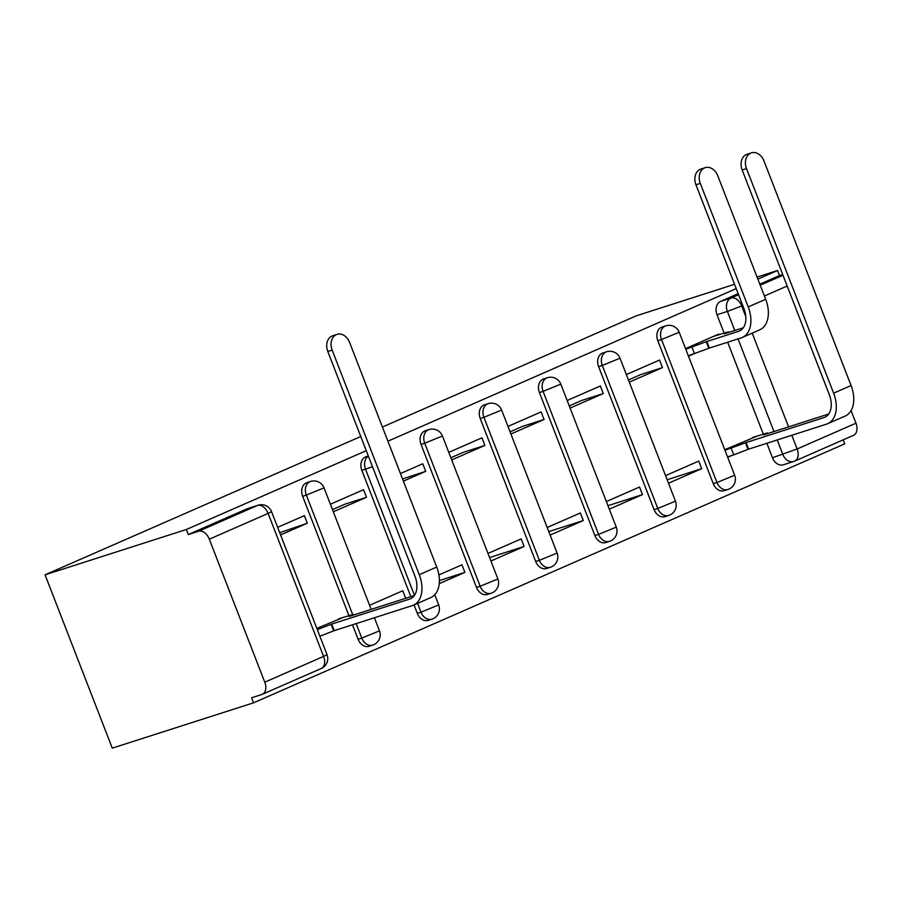 <?xml version="1.0" encoding="UTF-8"?>
<svg xmlns="http://www.w3.org/2000/svg" width="901" height="901" viewBox="0 0 901 901"><rect width="100%" height="100%" fill="white"/><g stroke="black" fill="none" stroke-linecap="round" stroke-linejoin="round"><path stroke-width="1.35" d="M306.914 482.621A10.857 8.267 72.2 0 0 306.317 482.857A10.857 8.267 72.2 0 0 302.646 496.282L306.329 495.1A10.857 8.267 -107.8 0 1 310 481.675A10.857 8.267 -107.8 0 1 310.597 481.449L306.914 482.621M368.329 455.985L366.11 456.694A10.857 8.267 72.2 0 0 365.502 456.92A10.857 8.267 72.2 0 0 361.842 470.356L365.524 469.173A10.857 8.267 -107.8 0 1 368.396 456.154M425.306 430.768A10.857 8.267 72.2 0 0 424.698 430.993A10.857 8.267 72.2 0 0 421.037 444.418L424.72 443.236A10.857 8.267 -107.8 0 1 428.38 429.811A10.857 8.267 -107.8 0 1 428.989 429.586L425.306 430.768M484.501 404.831A10.857 8.267 72.2 0 0 483.893 405.056A10.857 8.267 72.2 0 0 480.222 418.492L483.905 417.309A10.857 8.267 -107.8 0 1 487.576 403.873A10.857 8.267 -107.8 0 1 488.184 403.648L484.501 404.831M543.697 378.904A10.857 8.267 72.2 0 0 543.089 379.13A10.857 8.267 72.2 0 0 539.417 392.554L543.1 391.383A10.857 8.267 -107.8 0 1 546.772 377.947A10.857 8.267 -107.8 0 1 547.38 377.722L543.697 378.904M602.893 352.967A10.857 8.267 72.2 0 0 602.285 353.192A10.857 8.267 72.2 0 0 598.613 366.628L602.296 365.446A10.857 8.267 -107.8 0 1 605.968 352.021A10.857 8.267 -107.8 0 1 606.576 351.784L602.893 352.967M662.089 327.04A10.857 8.267 72.2 0 0 661.48 327.266A10.857 8.267 72.2 0 0 657.809 340.702L661.492 339.519A10.857 8.267 -107.8 0 1 665.163 326.083A10.857 8.267 -107.8 0 1 665.771 325.858L662.089 327.04M366.268 450.68L186.338 529.495L45.05 574.827L112.276 748.145L253.564 702.814L844.755 443.833L843.201 439.846M782.71 274.535L779.489 275.571L777.529 270.514L757.854 279.13M736.218 288.613L387.903 441.197M777.529 270.514L757.065 277.08M734.552 284.299L636.23 315.846L382.407 427.04M45.05 574.827L360.772 436.512M253.564 702.814L251.604 697.768L261.988 694.434A10.857 7.017 -113.7 0 0 262.428 694.266A10.857 7.017 -113.7 0 0 264.77 682.181L209.302 539.181A10.857 7.017 -113.7 0 0 198.682 531.218L257.495 505.461A10.857 8.267 -107.8 0 1 258.103 505.224L247.719 508.558A10.857 8.267 -107.8 0 0 247.122 508.783L257.495 505.461A10.857 7.017 -113.7 0 1 268.115 513.412L209.302 539.181M186.338 529.495L188.298 534.552L198.682 531.218M791.821 435.273L797.137 448.968A10.857 7.017 66.3 0 1 794.795 461.053A10.857 7.017 66.3 0 1 794.355 461.222A10.857 8.267 -107.8 0 1 793.758 461.447L783.374 464.781A10.857 8.267 -107.8 0 1 772.472 457.764L766.852 443.281M763.271 434.045L727.659 342.222M724.066 332.987L717.005 314.764L727.389 311.431A10.857 8.267 -107.8 0 1 731.049 298.006L738.583 294.706M772.472 457.764L797.137 448.968L855.95 423.2L851.062 410.586M855.95 423.2A10.857 7.017 66.3 0 1 853.607 435.284L794.795 461.053A10.857 10.857 0 0 1 793.758 461.447A10.857 8.267 -107.8 0 1 782.845 454.442L777.236 439.958M668.497 483.218L701.676 468.678L667.157 479.749M701.676 468.678L698.737 461.098L665.557 475.638M629.303 382.148L662.483 367.619L640.712 374.602L628.447 379.974M662.483 367.619L659.543 360.04L626.353 374.568M609.301 509.144L642.481 494.604L607.961 505.686M642.481 494.604L639.541 487.024L606.362 501.564M570.108 408.085L603.287 393.546L581.528 400.528L569.263 405.9M603.287 393.546L600.348 385.966L567.168 400.506M550.106 535.081L583.285 520.541L548.765 531.613M583.285 520.541L580.345 512.962L547.166 527.502M510.912 434.012L544.091 419.483L522.332 426.466L510.067 431.838M544.091 419.483L541.152 411.903L507.973 426.432M490.91 561.008L524.1 546.468L489.57 557.55M524.1 546.468L521.161 538.888L487.97 553.428M451.716 459.949L484.896 445.409L463.137 452.392L450.872 457.764M484.896 445.409L481.956 437.83L448.777 452.37M439.26 583.634L464.905 572.405L439.406 580.582M464.905 572.405L461.965 564.826L438.9 574.928M403.389 481.123L425.7 471.347L402.544 478.938M425.7 471.347L422.76 463.767L400.449 473.543M405.698 598.309L402.77 590.752L369.59 605.292M333.325 511.813L366.504 497.273L344.745 504.256L332.48 509.628M366.504 497.273L363.565 489.694L330.385 504.233M343.777 617.208L316.825 628.402M280.571 534.924L307.309 523.211L279.727 532.739M307.309 523.211L304.369 515.631L277.632 527.344M358.114 639.282L361.797 638.099A10.857 8.267 -107.8 0 0 372.699 645.116L369.016 646.299A10.857 8.267 72.2 0 1 358.114 639.282L352.494 624.81M348.912 615.563L302.646 496.282M417.298 613.356L420.992 612.173A10.857 8.267 -107.8 0 0 431.894 619.178L428.212 620.361A10.857 8.267 72.2 0 1 417.298 613.356L414.032 604.92M410.833 596.653L361.842 470.356M476.494 587.418L480.177 586.247A10.857 8.267 -107.8 0 0 491.09 593.252L487.407 594.435A10.857 8.267 72.2 0 1 476.494 587.418L421.037 444.418M535.69 561.492L539.372 560.309A10.857 8.267 -107.8 0 0 550.274 567.315L546.592 568.497A10.857 8.267 72.2 0 1 535.69 561.492L480.222 418.492M594.885 535.566L598.568 534.383A10.857 8.267 -107.8 0 0 609.47 541.388L605.787 542.571A10.857 8.267 72.2 0 1 594.885 535.566L539.417 392.554M654.081 509.628L657.764 508.446A10.857 8.267 -107.8 0 0 668.666 515.462L664.983 516.633A10.857 8.267 72.2 0 1 654.081 509.628L598.613 366.628M713.277 483.702L716.959 482.519A10.857 8.267 -107.8 0 0 727.862 489.525L724.179 490.707A10.857 8.267 72.2 0 1 713.277 483.702L657.809 340.702M758.135 435.69L724.753 449.7M718.942 334.631L718.739 334.102L685.548 348.642M727.693 457.28L731.758 455.501M688.488 356.222L692.554 354.442M188.298 534.552L247.122 508.783M738.178 293.67L720.676 301.339A10.857 8.267 72.2 0 0 717.005 314.764M779.489 275.571L759.813 284.187M685.785 349.228L706.857 341.513L709.402 348.079L741.208 337.875A27.402 17.705 -113.7 0 0 742.311 337.458L759.768 329.811A27.402 17.705 -113.7 0 0 765.681 299.29L717.759 175.74A12.479 9.506 72.2 0 0 705.213 167.676A12.479 9.506 72.2 0 0 700.302 183.387L695.944 184.784A12.479 9.506 -107.8 0 1 700.865 169.073L705.213 167.676M743.325 327.761L724.314 333.866L728.301 331.838L713.705 336.31M709.402 348.079L688.33 355.794M695.944 184.784L743.866 308.333A20.351 13.143 66.3 0 1 739.484 330.994A20.351 13.143 66.3 0 1 738.662 331.309L706.857 341.513M742.311 337.458A27.402 17.705 -113.7 0 0 748.224 306.937L700.302 183.387M724.978 450.286L746.051 442.571L748.607 449.137L826.611 424.112A27.402 17.705 -113.7 0 0 827.715 423.695L845.172 416.048A27.402 17.705 -113.7 0 0 851.085 385.527L763.958 160.919A12.479 9.506 72.2 0 0 751.423 152.855A12.479 9.506 72.2 0 0 746.501 168.566L742.154 169.962A12.479 9.506 -107.8 0 1 747.064 154.251L751.423 152.855M828.729 413.998L763.507 434.924L767.506 432.897L752.898 437.368M742.154 169.962L829.269 394.57A20.351 13.143 66.3 0 1 824.888 417.242A20.351 13.143 66.3 0 1 824.066 417.546L746.051 442.571M748.607 449.137L733.752 454.859L731.195 448.293M727.524 456.863L733.752 454.859M827.715 423.695A27.402 17.705 -113.7 0 0 833.628 393.174L746.501 168.566M317.31 629.664L331.692 624.089L334.237 630.655L412.253 605.63A27.402 17.705 -113.7 0 0 413.356 605.224L430.802 597.577A27.402 17.705 -113.7 0 0 436.715 567.044L349.599 342.436A12.479 9.506 72.2 0 0 337.064 334.372A12.479 9.506 72.2 0 0 332.142 350.084L327.795 351.48A12.479 9.506 -107.8 0 1 332.706 335.769L337.064 334.372M414.37 595.527L349.149 616.442L353.136 614.414L338.539 618.897M327.795 351.48L414.91 576.088A20.351 13.143 66.3 0 1 410.518 598.76A20.351 13.143 66.3 0 1 409.707 599.064L331.692 624.089M334.237 630.655L319.866 636.23M413.356 605.224A27.402 17.705 -113.7 0 0 419.269 574.692L332.142 350.084M264.77 682.181L323.583 656.412L268.115 513.412L271.539 511.633A10.857 10.857 0 0 0 258.103 505.224M773.982 431.568L738.032 338.9M734.777 330.509L727.389 311.431L741.669 305.968L745.791 316.589M752.2 333.122L788.566 426.883M787.17 286.034L764.397 296.001M742.762 305.484L741.669 305.968A10.857 7.017 -113.7 0 0 731.049 298.006L720.676 301.339M372.699 645.116A10.857 10.857 0 0 0 379.501 630.858L361.797 638.099L356.177 623.627M352.618 614.448L306.329 495.1L324.033 487.858A10.857 10.857 0 0 0 310.597 481.449M431.894 619.178A10.857 10.857 0 0 0 438.697 604.92L420.992 612.173L417.568 603.366M414.471 595.37L365.524 469.173L372.473 466.684M491.09 593.252A10.857 10.857 0 0 0 497.893 578.994L480.177 586.247L424.72 443.236L442.425 435.994A10.857 10.857 0 0 0 428.989 429.586M550.274 567.315A10.857 10.857 0 0 0 557.088 553.056L539.372 560.309L483.905 417.309L501.62 410.056A10.857 10.857 0 0 0 488.184 403.648M609.47 541.388A10.857 10.857 0 0 0 616.273 527.13L598.568 534.383L543.1 391.383L560.816 384.13A10.857 10.857 0 0 0 547.38 377.722M668.666 515.462A10.857 10.857 0 0 0 675.468 501.193L657.764 508.446L602.296 365.446L620.001 358.193A10.857 10.857 0 0 0 606.576 351.784M727.862 489.525A10.857 10.857 0 0 0 734.664 475.266L716.959 482.519L661.492 339.519L679.196 332.266A10.857 10.857 0 0 0 665.771 325.858M760.219 285.223L782.992 275.255M327.007 654.633L323.583 656.412A10.857 7.017 66.3 0 1 321.24 668.508A10.857 10.857 0 0 0 327.007 654.633L271.539 511.633M740.262 330.611L738.662 331.309M692.002 347.234L694.547 353.8M706.283 341.761L708.839 348.327M765.681 299.29L748.224 306.937M824.066 417.546L825.665 416.848M748.033 449.385L745.487 442.819M833.628 393.174L851.085 385.527M409.707 599.064L411.306 598.365M333.674 630.914L331.129 624.337M419.269 574.692L436.715 567.044M679.196 332.266L734.664 475.266M620.001 358.193L675.468 501.193M560.816 384.13L616.273 527.13M501.62 410.056L557.088 553.056M442.425 435.994L497.893 578.994M434.755 594.75L438.697 604.92M324.033 487.858L371.167 609.38M374.422 617.771L379.501 630.858M262.428 694.266L321.24 668.508M728.301 331.838L728.56 332.503M767.753 433.561L767.506 432.897M353.395 615.079L353.136 614.414"/></g></svg>

